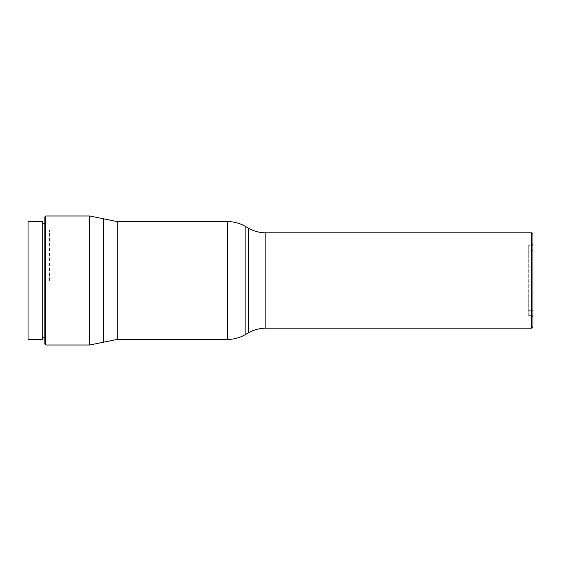 <?xml version="1.0" encoding="UTF-8"?>
<svg xmlns="http://www.w3.org/2000/svg" width="561" height="561" viewBox="0 0 561 561"><rect width="100%" height="100%" fill="white"/><g stroke="black" fill="none" stroke-linecap="round" stroke-linejoin="round"><path stroke-width="0.42" stroke-dasharray="2.81 2.1" d="M49.459 280.5L49.459 230.01L49.459 280.5M28.05 221.595L28.05 339.405M28.05 280.5L28.05 230.01L28.05 280.5M42.776 221.595L42.776 339.405M42.776 223.699L42.776 337.301L42.776 223.699M44.88 223.699L44.88 337.301L44.88 223.699M44.88 344.174L44.88 216.827M45.722 215.985L45.722 345.015M531.548 328.185L531.548 232.815M528.743 250.346L528.743 310.654L528.743 250.346L532.95 250.381L532.95 315.254L532.95 245.746L532.95 315.254L531.548 315.282L532.95 315.254L532.95 245.746L531.548 245.746L532.95 245.746L532.95 250.381L531.548 250.346M528.743 245.438L528.743 315.562L528.743 245.438L531.548 245.438L531.548 315.562L531.548 245.438L532.95 244.035L532.95 316.965L532.95 244.035M528.743 245.718L528.743 315.282L528.743 245.718L531.548 245.718M531.548 310.619L532.95 310.619L531.548 310.619L531.548 315.254L531.548 310.619M531.548 245.746L531.548 250.381L531.548 245.746M532.95 234.218L532.95 326.783M265.851 232.815L265.851 328.185M248.32 332.883L248.32 228.117M245.157 226.293L245.157 334.707M227.626 339.405L227.626 221.595M117.2 221.595L117.2 339.405M103.455 218.79L103.455 342.21M89.718 345.015L89.718 215.985M28.05 330.99L49.459 330.99M28.05 230.01L49.459 230.01M531.548 315.282L528.743 315.282M531.548 310.654L528.743 310.654M532.95 316.965L531.548 315.562L528.743 315.562"/><path stroke-width="0.84" d="M28.05 339.405L28.05 221.595L42.776 221.595L42.776 339.405L28.05 339.405M44.88 223.699L42.776 223.699M248.32 228.117L248.32 332.883L245.157 334.707L245.157 226.293L248.32 228.117C253.754 231.223 259.596 232.787 265.851 232.815L531.548 232.815L531.548 328.185L265.851 328.185L265.851 232.815M245.157 226.293C239.729 223.187 233.881 221.623 227.626 221.595L227.626 339.405L117.2 339.405L117.2 221.595L103.455 218.79L103.455 342.21L117.2 339.405M44.88 216.827L44.88 344.174L45.722 345.015L45.722 215.985L44.88 216.827M103.455 218.79L89.718 215.985L89.718 345.015L45.722 345.015M531.548 328.185L532.95 326.783L532.95 234.218L531.548 232.815M44.88 337.301L42.776 337.301M265.851 328.185C259.596 328.213 253.754 329.777 248.32 332.883M227.626 339.405C233.881 339.377 239.729 337.813 245.157 334.707M227.626 221.595L117.2 221.595M103.455 342.21L89.718 345.015M89.718 215.985L45.722 215.985"/></g></svg>
